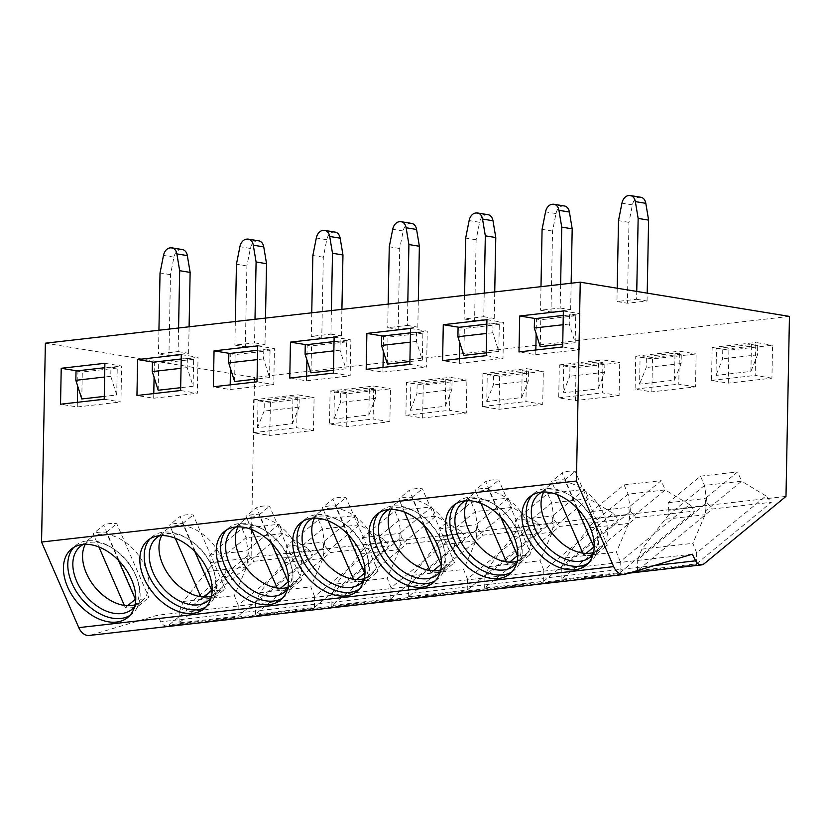 <?xml version="1.0" encoding="UTF-8"?>
<svg xmlns="http://www.w3.org/2000/svg" width="831" height="831" viewBox="0 0 831 831"><rect width="100%" height="100%" fill="white"/><g stroke="black" fill="none" stroke-linecap="round" stroke-linejoin="round"><path stroke-width="0.62" stroke-dasharray="4.16 3.12" d="M692.285 554.204L157.402 615.22L90.486 635.216A15.124 10.388 -96.5 0 1 89.249 635.466M785.991 496.408L251.107 557.414L169.181 624.829A9.068 6.232 -96.5 0 1 166.751 625.899A9.068 6.232 -96.5 0 1 160.788 621.827L157.402 615.22M237.988 616.187L312.851 554.578L253.912 561.299L179.039 622.918L237.988 616.187L238.196 605.228L307.491 548.2L312.851 554.578M314.398 607.471L389.272 545.863L330.323 552.584L255.449 614.202L314.398 607.471L314.606 596.513L383.901 539.485L389.272 545.863M390.809 598.756L465.682 537.148L406.733 543.869L331.86 605.487L390.809 598.756L391.017 587.787L460.312 530.77L465.682 537.148M467.219 590.041L542.092 528.433L483.143 535.154L408.27 596.762L467.219 590.041L467.427 579.072L536.722 522.055L542.092 528.433M543.63 581.326L618.503 519.718L559.554 526.439L484.681 588.047L543.63 581.326L543.838 570.357L613.133 513.34L618.503 519.718M620.04 572.611L694.913 511.003L635.964 517.723L561.091 579.332L620.04 572.611L620.248 561.642L689.553 504.625L694.913 511.003M696.451 563.896L771.324 502.288L712.375 509.008L637.512 570.617L696.451 563.896L696.669 552.927L765.964 495.91L771.324 502.288M789.45 316.403L254.566 377.419L251.107 557.414M270.428 402.495L269.795 435.434L253.06 432.702L253.694 399.763L270.428 402.495L314.087 397.519L313.453 430.458L269.795 435.434M346.839 393.78L346.205 426.719L329.471 423.987L330.104 391.048L346.839 393.78L390.497 388.804L389.864 421.743L346.205 426.719M423.249 385.065L422.615 418.003L405.881 415.271L406.515 382.333L423.249 385.065L466.908 380.089L466.284 413.028L422.615 418.003M499.66 376.35L499.026 409.288L482.292 406.556L482.925 373.618L499.66 376.35L543.329 371.374L542.695 404.313L499.026 409.288M576.07 367.634L575.436 400.573L558.702 397.841L559.336 364.902L576.07 367.634L619.739 362.659L619.105 395.598L575.436 400.573M652.48 358.919L651.847 391.858L635.113 389.126L635.746 356.177L652.48 358.919L696.149 353.944L695.516 386.882L651.847 391.858M728.891 350.204L728.257 383.143L711.523 380.401L712.157 347.462L728.891 350.204L772.56 345.218L771.926 378.167L728.257 383.143M45.373 343.193L254.566 377.419M178.125 351.575L188.585 353.289L168.932 355.533L158.472 353.819L178.125 351.575L178.582 328.006M254.535 342.86L264.996 344.574L245.342 346.818L234.882 345.104L254.535 342.86L254.992 319.291M330.946 334.145L341.406 335.859L321.763 338.103L311.303 336.389L330.946 334.145L331.403 310.576M407.356 325.43L417.816 327.144L398.174 329.377L387.713 327.674L407.356 325.43L407.813 301.861M483.767 316.715L494.227 318.429L474.584 320.662L464.124 318.959L483.767 316.715L484.224 293.146M560.187 308L570.648 309.714L550.995 311.947L540.534 310.243L560.187 308L560.634 284.42M636.598 299.285L647.058 300.999L627.405 303.232L616.945 301.528L636.598 299.285L636.743 291.432M129.792 615.511A44.303 29.407 -129.5 0 0 132.108 613.87A44.303 29.407 -129.5 0 0 137.084 578.854A44.303 29.407 -129.5 0 0 111.136 547.307A44.303 29.407 -129.5 0 0 87.068 540.856A44.303 29.407 50.5 0 0 75.808 545.448L71.435 549.042M73.751 547.411A44.303 29.407 50.5 0 1 75.808 545.448M83.516 544.367A40.677 26.997 50.5 0 1 90.548 542.311A40.677 26.997 -129.5 0 1 112.642 548.242L111.136 547.307M134.664 606.516A40.677 26.997 -129.5 0 0 136.471 577.192A40.677 26.997 -129.5 0 0 112.642 548.242M135.089 604.802A40.677 26.997 -129.5 0 0 137.437 603.929A40.677 26.997 -129.5 0 0 141.623 601.353A40.677 26.997 -129.5 0 0 143.607 563.376A40.677 26.997 -129.5 0 0 107.209 534.458A40.677 26.997 -129.5 0 0 100.271 534.312A40.677 26.997 -129.5 0 0 94.111 535.953L93.165 533.782L103.646 525.161L135.765 598.964A43.098 28.607 -129.5 0 0 148.863 597.479L116.745 523.665A43.098 28.607 -129.5 0 0 103.646 525.161M124.338 605.425L125.284 607.596A43.098 28.607 -129.5 0 0 138.382 606.1L135.713 599.961M118.438 560.281L106.264 532.287A43.098 28.607 -129.5 0 0 93.165 533.782M85.281 544.274A40.677 26.997 50.5 0 1 89.925 538.53A40.677 26.997 50.5 0 1 94.111 535.953L98.899 546.954M138.382 606.1L148.863 597.479M106.264 532.287L116.745 523.665M125.284 607.596L127.569 605.716M206.202 606.796A44.303 29.407 -129.5 0 0 208.519 605.155A44.303 29.407 -129.5 0 0 213.494 570.128A44.303 29.407 -129.5 0 0 187.546 538.592A44.303 29.407 -129.5 0 0 163.478 532.141A44.303 29.407 50.5 0 0 152.218 536.733L147.845 540.327M150.162 538.696A44.303 29.407 50.5 0 1 152.218 536.733M159.926 535.652A40.677 26.997 50.5 0 1 166.958 533.595A40.677 26.997 -129.5 0 1 189.053 539.516L187.546 538.592M211.074 597.801A40.677 26.997 -129.5 0 0 212.881 568.477A40.677 26.997 -129.5 0 0 189.053 539.516M211.5 596.087A40.677 26.997 -129.5 0 0 213.847 595.214A40.677 26.997 -129.5 0 0 218.034 592.638A40.677 26.997 -129.5 0 0 220.028 554.661A40.677 26.997 -129.5 0 0 183.62 525.743A40.677 26.997 -129.5 0 0 176.681 525.597A40.677 26.997 -129.5 0 0 170.521 527.238L169.576 525.067L180.057 516.446L212.175 590.249A43.098 28.607 -129.5 0 0 225.274 588.764L193.156 514.95A43.098 28.607 -129.5 0 0 180.057 516.446M200.749 596.71L201.694 598.881A43.098 28.607 -129.5 0 0 214.793 597.385L212.123 591.246M194.849 551.566L182.675 523.572A43.098 28.607 -129.5 0 0 169.576 525.067M214.793 597.385L225.274 588.764M182.675 523.572L193.156 514.95M201.694 598.881L203.979 597.001M175.31 538.239L170.521 527.238A40.677 26.997 50.5 0 0 166.335 529.814L156.623 537.813M161.692 535.559A40.677 26.997 50.5 0 1 166.335 529.814M282.613 598.081A44.303 29.407 -129.5 0 0 284.929 596.44A44.303 29.407 -129.5 0 0 289.905 561.413A44.303 29.407 -129.5 0 0 263.957 529.877A44.303 29.407 -129.5 0 0 239.889 523.416A44.303 29.407 50.5 0 0 228.629 528.017L224.266 531.611M226.572 529.97A44.303 29.407 50.5 0 1 228.629 528.017M236.347 526.937A40.677 26.997 50.5 0 1 243.369 524.87A40.677 26.997 -129.5 0 1 265.463 530.801L263.957 529.877M287.484 589.086A40.677 26.997 -129.5 0 0 289.292 559.762A40.677 26.997 -129.5 0 0 265.463 530.801M287.91 587.372A40.677 26.997 -129.5 0 0 290.258 586.499A40.677 26.997 -129.5 0 0 294.444 583.923A40.677 26.997 -129.5 0 0 296.438 545.946A40.677 26.997 -129.5 0 0 260.03 517.027A40.677 26.997 -129.5 0 0 253.091 516.882A40.677 26.997 -129.5 0 0 246.932 518.523L245.986 516.352L256.467 507.731L288.586 581.534A43.098 28.607 -129.5 0 0 301.684 580.048L269.566 506.235A43.098 28.607 -129.5 0 0 256.467 507.731M277.159 587.995L278.105 590.166A43.098 28.607 -129.5 0 0 291.203 588.67L288.534 582.531M271.27 542.851L259.085 514.856A43.098 28.607 -129.5 0 0 245.986 516.352M291.203 588.67L301.684 580.048M259.085 514.856L269.566 506.235M278.105 590.166L280.39 588.286M251.72 529.524L246.932 518.523A40.677 26.997 50.5 0 0 242.745 521.099L233.033 529.098M238.102 526.844A40.677 26.997 50.5 0 1 242.745 521.099M359.034 589.366A44.303 29.407 -129.5 0 0 361.34 587.725A44.303 29.407 -129.5 0 0 366.315 552.698A44.303 29.407 -129.5 0 0 340.367 521.162A44.303 29.407 -129.5 0 0 316.299 514.701A44.303 29.407 50.5 0 0 305.039 519.302L300.677 522.896M302.983 521.255A44.303 29.407 50.5 0 1 305.039 519.302M312.757 518.222A40.677 26.997 50.5 0 1 319.779 516.155A40.677 26.997 -129.5 0 1 341.873 522.086L340.367 521.162M363.895 580.37A40.677 26.997 -129.5 0 0 365.702 551.046A40.677 26.997 -129.5 0 0 341.873 522.086M364.321 578.646A40.677 26.997 -129.5 0 0 366.668 577.784A40.677 26.997 -129.5 0 0 370.855 575.197A40.677 26.997 -129.5 0 0 372.849 537.231A40.677 26.997 -129.5 0 0 336.441 508.312A40.677 26.997 -129.5 0 0 329.502 508.156A40.677 26.997 -129.5 0 0 323.342 509.808L322.397 507.637L332.878 499.016L364.996 572.819A43.098 28.607 -129.5 0 0 378.095 571.323L345.976 497.52A43.098 28.607 -129.5 0 0 332.878 499.016M353.57 579.269L354.515 581.44A43.098 28.607 -129.5 0 0 367.614 579.955L364.944 573.816M347.68 534.136L335.495 506.141A43.098 28.607 -129.5 0 0 322.397 507.637M367.614 579.955L378.095 571.323M335.495 506.141L345.976 497.52M354.515 581.44L356.8 579.571M328.131 520.808L323.342 509.808A40.677 26.997 50.5 0 0 319.156 512.384L309.444 520.383M314.523 518.129A40.677 26.997 50.5 0 1 319.156 512.384M435.444 580.651A44.303 29.407 -129.5 0 0 437.75 579.01A44.303 29.407 -129.5 0 0 442.736 543.983A44.303 29.407 -129.5 0 0 416.778 512.447A44.303 29.407 -129.5 0 0 392.71 505.986A44.303 29.407 50.5 0 0 381.45 510.587L377.087 514.181M379.393 512.54A44.303 29.407 50.5 0 1 381.45 510.587M389.168 509.507A40.677 26.997 50.5 0 1 396.19 507.44A40.677 26.997 -129.5 0 1 418.284 513.371L416.778 512.447M440.305 571.655A40.677 26.997 -129.5 0 0 442.113 542.331A40.677 26.997 -129.5 0 0 418.284 513.371M440.731 569.931A40.677 26.997 -129.5 0 0 443.079 569.069A40.677 26.997 -129.5 0 0 447.265 566.482A40.677 26.997 -129.5 0 0 449.259 528.516A40.677 26.997 -129.5 0 0 412.851 499.597A40.677 26.997 -129.5 0 0 405.912 499.441A40.677 26.997 -129.5 0 0 399.753 501.093L398.807 498.922L409.288 490.3L441.406 564.104A43.098 28.607 -129.5 0 0 454.505 562.608L422.387 488.805A43.098 28.607 -129.5 0 0 409.288 490.3M429.98 570.554L430.925 572.725A43.098 28.607 -129.5 0 0 444.024 571.24L441.354 565.101M424.09 525.41L411.906 497.426A43.098 28.607 -129.5 0 0 398.807 498.922M444.024 571.24L454.505 562.608M411.906 497.426L422.387 488.805M430.925 572.725L433.211 570.855M404.541 512.093L399.753 501.093A40.677 26.997 50.5 0 0 395.577 503.669L385.854 511.667M390.934 509.413A40.677 26.997 50.5 0 1 395.577 503.669M511.854 571.936A44.303 29.407 -129.5 0 0 514.171 570.295A44.303 29.407 -129.5 0 0 519.146 535.268A44.303 29.407 -129.5 0 0 493.188 503.731A44.303 29.407 -129.5 0 0 469.131 497.27A44.303 29.407 50.5 0 0 457.86 501.872L453.497 505.466M455.814 503.825A44.303 29.407 50.5 0 1 457.86 501.872M465.578 500.781A40.677 26.997 50.5 0 1 472.6 498.725A40.677 26.997 -129.5 0 1 494.694 504.656L493.188 503.731M516.716 562.94A40.677 26.997 -129.5 0 0 518.523 533.616A40.677 26.997 -129.5 0 0 494.694 504.656M517.142 561.216A40.677 26.997 -129.5 0 0 519.5 560.354A40.677 26.997 -129.5 0 0 523.675 557.767A40.677 26.997 -129.5 0 0 525.67 519.801A40.677 26.997 -129.5 0 0 489.262 490.882A40.677 26.997 -129.5 0 0 482.323 490.726A40.677 26.997 -129.5 0 0 476.163 492.378L475.218 490.207L485.699 481.575L517.817 555.388A43.098 28.607 -129.5 0 0 530.916 553.893L498.797 480.089A43.098 28.607 -129.5 0 0 485.699 481.575M506.391 561.839L507.336 564.01A43.098 28.607 -129.5 0 0 520.435 562.525L517.775 556.386M500.501 516.695L488.316 488.711A43.098 28.607 -129.5 0 0 475.218 490.207M520.435 562.525L530.916 553.893M488.316 488.711L498.797 480.089M507.336 564.01L509.621 562.14M480.952 503.378L476.163 492.378A40.677 26.997 50.5 0 0 471.987 494.954L462.265 502.952M467.344 500.698A40.677 26.997 50.5 0 1 471.987 494.954M588.265 563.221A44.303 29.407 -129.5 0 0 590.581 561.579A44.303 29.407 -129.5 0 0 595.557 526.553A44.303 29.407 -129.5 0 0 569.599 495.016A44.303 29.407 -129.5 0 0 545.541 488.555A44.303 29.407 50.5 0 0 534.271 493.157L529.908 496.751M532.224 495.11A44.303 29.407 50.5 0 1 534.271 493.157M541.989 492.066A40.677 26.997 50.5 0 1 549.021 490.01A40.677 26.997 -129.5 0 1 571.115 495.941L569.599 495.016M593.126 554.215A40.677 26.997 -129.5 0 0 594.934 524.901A40.677 26.997 -129.5 0 0 571.115 495.941M593.552 552.501A40.677 26.997 -129.5 0 0 595.91 551.628A40.677 26.997 -129.5 0 0 600.086 549.052A40.677 26.997 -129.5 0 0 602.08 511.086A40.677 26.997 -129.5 0 0 565.672 482.167A40.677 26.997 -129.5 0 0 558.733 482.011A40.677 26.997 -129.5 0 0 552.573 483.663L551.628 481.492L562.109 472.86L594.227 546.673A43.098 28.607 -129.5 0 0 607.326 545.178L575.208 471.374A43.098 28.607 -129.5 0 0 562.109 472.86M582.811 553.124L583.757 555.295A43.098 28.607 -129.5 0 0 596.855 553.799L594.186 547.671M576.911 507.98L564.727 479.996A43.098 28.607 -129.5 0 0 551.628 481.492M596.855 553.799L607.326 545.178M564.727 479.996L575.208 471.374M583.757 555.295L586.032 553.415M557.362 494.663L552.573 483.663A40.677 26.997 50.5 0 0 548.398 486.239L538.675 494.237M543.754 491.983A40.677 26.997 50.5 0 1 548.398 486.239M77.065 370.875L77.958 371.021L77.667 386.051M77.356 402.297L77.273 406.951L60.538 404.219M104.893 363.303L121.627 366.035L120.931 401.975L104.197 399.233M77.958 371.021L121.627 366.035M313.453 430.458L296.719 427.716L297.353 394.777L314.087 397.519M77.273 406.951L120.931 401.975M116.714 394.985L110.772 376.329L110.949 367.011L117.233 368.029L116.714 394.985L104.249 396.408M117.233 368.029L82.3 372.018L81.781 398.963M292.439 423.727L299.056 407.117L299.233 397.8L292.959 396.771L292.439 423.727L257.506 427.705L258.026 400.76L264.3 401.789L264.123 411.106L257.506 427.705M253.06 432.702L296.719 427.716M253.694 399.763L297.353 394.777M292.959 396.771L258.026 400.76M299.056 407.117L264.123 411.106M299.233 397.8L264.3 401.789M76.026 370.99L82.3 372.018M110.949 367.011L104.799 367.707M110.772 376.329L104.623 377.025M153.475 362.16L154.369 362.306L154.088 377.336M153.777 393.582L153.683 398.236L136.949 395.494M389.864 421.743L373.129 419.001L373.763 386.062L390.497 388.804M329.471 423.987L373.129 419.001M181.303 354.588L198.038 357.32L197.342 393.26L180.607 390.518M330.104 391.048L373.763 386.062M334.436 392.045L369.369 388.056L368.85 415.012L333.917 418.99L334.436 392.045L340.71 393.073L340.533 402.391L333.917 418.99M369.369 388.056L375.643 389.085L375.467 398.402L368.85 415.012M187.37 358.286L193.644 359.314L193.124 386.27L187.183 367.614L187.37 358.286L181.22 358.992M375.467 398.402L340.533 402.391M375.643 389.085L340.71 393.073M152.437 362.274L158.711 363.303L158.191 390.248M193.644 359.314L158.711 363.303M187.183 367.614L181.033 368.31M193.124 386.27L180.659 387.693M154.369 362.306L198.038 357.32M153.683 398.236L197.342 393.26M229.886 353.445L230.779 353.591L230.499 368.621M230.187 384.867L230.094 389.521L213.359 386.779M466.284 413.028L449.54 410.285L450.173 377.347L466.908 380.089M405.881 415.271L449.54 410.285M257.714 345.873L274.448 348.605L273.763 384.535L257.018 381.803M406.515 382.333L450.173 377.347M410.846 383.33L445.78 379.341L445.26 406.297L410.337 410.275L410.846 383.33L417.131 384.358L416.944 393.676L410.337 410.275M445.78 379.341L452.054 380.369L451.877 389.687L445.26 406.297M263.78 349.571L270.054 350.599L269.535 377.554L263.593 358.899L263.78 349.571L257.631 350.277M451.877 389.687L416.944 393.676M452.054 380.369L417.131 384.358M228.847 353.559L235.121 354.588L234.602 381.533M270.054 350.599L235.121 354.588M263.593 358.899L257.444 359.594M269.535 377.554L257.08 378.978M230.779 353.591L274.448 348.605M230.094 389.521L273.763 384.535M306.296 344.72L307.2 344.875L306.909 359.906M306.597 376.152L306.504 380.806L289.77 378.063M542.695 404.313L525.95 401.57L526.584 368.632L543.329 371.374M482.292 406.556L525.95 401.57M334.124 337.157L350.859 339.889L350.173 375.82L333.428 373.088M482.925 373.618L526.584 368.632M487.257 374.615L522.19 370.626L521.671 397.582L486.748 401.56L487.257 374.615L493.541 375.643L493.354 384.961L486.748 401.56M522.19 370.626L528.464 371.654L528.287 380.972L521.671 397.582M340.191 340.855L346.465 341.884L345.945 368.839L340.014 350.183L340.191 340.855L334.041 341.562M528.287 380.972L493.354 384.961M528.464 371.654L493.541 375.643M305.257 344.844L311.532 345.873L311.012 372.818M346.465 341.884L311.532 345.873M340.014 350.183L333.865 350.879M345.945 368.839L333.491 370.252M307.2 344.875L350.859 339.889M306.504 380.806L350.173 375.82M382.717 336.004L383.61 336.15L383.32 351.191M383.008 367.437L382.914 372.091L366.18 369.348M619.105 395.598L602.371 392.855L602.994 359.916L619.739 362.659M558.702 397.841L602.371 392.855M410.535 328.432L427.269 331.174L426.583 367.105L409.849 364.373M559.336 364.902L602.994 359.916M563.678 365.9L598.6 361.911L598.091 388.866L563.158 392.845L563.678 365.9L569.952 366.928L569.775 376.246L563.158 392.845M598.6 361.911L604.885 362.939L604.698 372.257L598.091 388.866M416.601 332.14L422.875 333.169L422.356 360.124L416.424 341.458L416.601 332.14L410.452 332.847M604.698 372.257L569.775 376.246M604.885 362.939L569.952 366.928M381.668 336.129L387.942 337.157L387.423 364.103M422.875 333.169L387.942 337.157M416.424 341.458L410.275 342.164M422.356 360.124L409.901 361.537M383.61 336.15L427.269 331.174M382.914 372.091L426.583 367.105M459.128 327.289L460.021 327.435L459.73 342.476M459.418 358.712L459.325 363.376L442.591 360.633M695.516 386.882L678.782 384.14L679.415 351.201L696.149 353.944M635.113 389.126L678.782 384.14M486.945 319.717L503.679 322.459L502.994 358.39L486.26 355.658M635.746 356.177L679.415 351.201M640.088 357.185L675.011 353.196L674.502 380.151L639.569 384.13L640.088 357.185L646.362 358.213L646.186 367.531L639.569 384.13M675.011 353.196L681.295 354.224L681.108 363.542L674.502 380.151M493.012 323.425L499.286 324.454L498.766 351.409L492.835 332.743L493.012 323.425L486.862 324.132M681.108 363.542L646.186 367.531M681.295 354.224L646.362 358.213M458.078 327.414L464.352 328.442L463.843 355.388M499.286 324.454L464.352 328.442M492.835 332.743L486.686 333.449M498.766 351.409L486.312 352.822M460.021 327.435L503.679 322.459M459.325 363.376L502.994 358.39M535.538 318.574L536.431 318.72L536.14 333.761M535.829 349.996L535.735 354.66L519.001 351.918M771.926 378.167L755.192 375.425L755.826 342.486L772.56 345.218M711.523 380.401L755.192 375.425M563.356 311.002L580.09 313.744L579.404 349.674L562.67 346.942M712.157 347.462L755.826 342.486M716.499 348.469L751.432 344.481L750.912 371.436L715.979 375.415L716.499 348.469L722.773 349.487L722.596 358.815L715.979 375.415M751.432 344.481L757.706 345.509L757.529 354.827L750.912 371.436M569.422 314.71L575.696 315.738L575.177 342.694L569.245 324.028L569.422 314.71L563.273 315.416M757.529 354.827L722.596 358.815M757.706 345.509L722.773 349.487M534.489 318.699L540.763 319.727L540.254 346.672M575.696 315.738L540.763 319.727M569.245 324.028L563.096 324.734M575.177 342.694L562.722 344.107M536.431 318.72L580.09 313.744M535.735 354.66L579.404 349.674M188.585 353.289L189.094 326.801M182.405 249.57A9.068 6.471 -80.7 0 0 181.116 249.539L180.431 249.612A9.068 6.471 -80.7 0 0 173.949 257.143L170.49 274.656L168.932 355.533M158.929 330.25L158.472 353.819M170.49 274.656L160.03 272.942M264.996 344.574L265.505 318.086M258.825 240.855A9.068 6.471 -80.7 0 0 257.527 240.824L256.841 240.897A9.068 6.471 -80.7 0 0 250.36 248.427L246.9 265.941L245.342 346.818M235.339 321.524L234.882 345.104M246.9 265.941L236.44 264.227M341.406 335.859L341.915 309.371M335.236 232.129A9.068 6.471 -80.7 0 0 333.937 232.109L333.252 232.181A9.068 6.471 -80.7 0 0 326.77 239.712L323.311 257.226L321.763 338.103M311.75 312.809L311.303 336.389M323.311 257.226L312.851 255.512M417.816 327.144L418.325 300.656M411.646 223.414A9.068 6.471 -80.7 0 0 410.348 223.394L409.662 223.466A9.068 6.471 -80.7 0 0 403.18 230.997L399.721 248.5L398.174 329.377M388.16 304.094L387.713 327.674M399.721 248.5L389.261 246.797M494.227 318.429L494.736 291.941M488.057 214.699A9.068 6.471 -80.7 0 0 486.769 214.678L486.073 214.751A9.068 6.471 -80.7 0 0 479.591 222.282L476.132 239.785L474.584 320.662M464.571 295.379L464.124 318.959M476.132 239.785L465.672 238.082M570.648 309.714L571.146 283.226M564.467 205.984A9.068 6.471 -80.7 0 0 563.179 205.953L562.483 206.036A9.068 6.471 -80.7 0 0 556.001 213.567L552.542 231.07L550.995 311.947M540.991 286.664L540.534 310.243M552.542 231.07L542.082 229.366M647.058 300.999L647.204 293.135M640.878 197.269A9.068 6.471 -80.7 0 0 639.59 197.238L638.894 197.321A9.068 6.471 -80.7 0 0 632.412 204.852L628.963 222.355L627.405 303.232M617.204 288.232L616.945 301.528M628.963 222.355L618.503 220.651M307.491 548.2L283.163 533.502L247.119 563.158L246.651 567.002L234.384 595.619L238.196 605.228M179.039 622.918L179.247 611.948L248.542 554.921L246.049 537.73L242.008 528.464L209.682 555.066L210.295 562.525A12.101 8.31 -96.5 0 1 210.004 567.396L246.049 537.73L283.163 533.502L279.123 524.226L246.797 550.828L247.409 558.287A12.101 8.31 -96.5 0 1 247.119 563.158M248.542 554.921L253.912 561.299M242.008 528.464L279.123 524.226M179.247 611.948L183.443 601.436L210.004 567.396M183.443 601.436L234.384 595.619M209.682 555.066L246.797 550.828M383.901 539.485L359.574 524.787L323.529 554.443L323.062 558.287L310.794 586.904L314.606 596.513M255.449 614.202L255.657 603.233L324.952 546.206L322.459 529.015L318.418 519.749L286.093 546.351L286.705 553.81A12.101 8.31 -96.5 0 1 286.415 558.681L322.459 529.015L359.574 524.787L355.533 515.511L323.207 542.113L323.82 549.571A12.101 8.31 -96.5 0 1 323.529 554.443M324.952 546.206L330.323 552.584M318.418 519.749L355.533 515.511M255.657 603.233L259.854 592.711L286.415 558.681M259.854 592.711L310.794 586.904M286.093 546.351L323.207 542.113M460.312 530.77L435.984 516.072L399.94 545.728L399.472 549.571L387.204 578.189L391.017 587.787M331.86 605.487L332.068 594.518L401.363 537.491L398.87 520.299L394.839 511.034L362.503 537.636L363.126 545.094A12.101 8.31 -96.5 0 1 362.825 549.966L398.87 520.299L435.984 516.072L431.943 506.796L399.618 533.398L400.241 540.856A12.101 8.31 -96.5 0 1 399.94 545.728M401.363 537.491L406.733 543.869M394.839 511.034L431.943 506.796M332.068 594.518L336.275 583.996L362.825 549.966M336.275 583.996L387.204 578.189M362.503 537.636L399.618 533.398M536.722 522.055L512.395 507.357L476.35 537.013L475.883 540.856L463.615 569.474L467.427 579.072M408.27 596.762L408.478 585.803L477.783 528.776L475.28 511.584L471.25 502.319L438.913 528.921L439.537 536.379A12.101 8.31 -96.5 0 1 439.235 541.251L475.28 511.584L512.395 507.357L508.364 498.081L476.028 524.683L476.651 532.141A12.101 8.31 -96.5 0 1 476.35 537.013M477.783 528.776L483.143 535.154M471.25 502.319L508.364 498.081M408.478 585.803L412.685 575.281L439.235 541.251M412.685 575.281L463.615 569.474M438.913 528.921L476.028 524.683M613.133 513.34L588.805 498.642L552.76 528.298L552.303 532.141L540.025 560.759L543.838 570.357M484.681 588.047L484.899 577.088L554.194 520.061L551.691 502.869L547.66 493.604L515.324 520.206L515.947 527.664A12.101 8.31 -96.5 0 1 515.646 532.536L551.691 502.869L588.805 498.642L584.775 489.366L552.438 515.968L553.062 523.426A12.101 8.31 -96.5 0 1 552.76 528.298M554.194 520.061L559.554 526.439M547.66 493.604L584.775 489.366M484.899 577.088L489.095 566.565L515.646 532.536M489.095 566.565L540.025 560.759M515.324 520.206L552.438 515.968M689.553 504.625L665.216 489.926L629.171 519.583L628.714 523.426L616.436 552.044L620.248 561.642M561.091 579.332L561.309 568.373L630.604 511.345L628.101 494.154L624.071 484.889L591.734 511.491L592.358 518.939A12.101 8.31 -96.5 0 1 592.056 523.821L628.101 494.154L665.216 489.926L661.185 480.65L628.849 507.253L629.472 514.711A12.101 8.31 -96.5 0 1 629.171 519.583M630.604 511.345L635.964 517.723M624.071 484.889L661.185 480.65M561.309 568.373L565.506 557.85L592.056 523.821M565.506 557.85L616.436 552.044M591.734 511.491L628.849 507.253M765.964 495.91L741.626 481.211L705.581 510.868L705.124 514.711L692.857 543.329L696.669 552.927M637.512 570.617L637.72 559.658L707.015 502.63L704.511 485.439L700.481 476.163L668.155 502.776L668.768 510.224A12.101 8.31 -96.5 0 1 668.467 515.106L704.511 485.439L741.626 481.211L737.596 471.935L705.259 498.538L705.883 505.996A12.101 8.31 -96.5 0 1 705.581 510.868M707.015 502.63L712.375 509.008M700.481 476.163L737.596 471.935M637.72 559.658L641.916 549.135L668.467 515.106M641.916 549.135L692.857 543.329M668.155 502.776L705.259 498.538M625.369 574.2L90.486 635.216M654.433 565.516L160.788 621.827M704.065 563.823L169.181 624.829M173.949 257.143L163.489 255.429M180.431 249.612L169.971 247.908M181.116 249.539L170.656 247.825M250.36 248.427L239.899 246.714M256.841 240.897L246.381 239.193M257.527 240.824L247.067 239.11M326.77 239.712L316.31 237.998M333.252 232.181L322.792 230.467M333.937 232.109L323.477 230.395M403.18 230.997L392.72 229.283M409.662 223.466L399.202 221.752M410.348 223.394L399.888 221.68M479.591 222.282L469.131 220.568M486.073 214.751L475.612 213.037M486.769 214.678L476.308 212.965M556.001 213.567L545.541 211.853M562.483 206.036L552.023 204.322M563.179 205.953L552.719 204.249M632.412 204.852L621.952 203.138M638.894 197.321L628.433 195.607M639.59 197.238L629.129 195.534M207.366 571.489L246.651 567.002M210.295 562.525L247.409 558.287M283.776 562.774L323.062 558.287M286.705 553.81L323.82 549.571M360.187 554.048L399.472 549.571M363.126 545.094L400.241 540.856M436.597 545.333L475.883 540.856M439.537 536.379L476.651 532.141M513.007 536.618L552.303 532.141M515.947 527.664L553.062 523.426M589.418 527.903L628.714 523.426M592.358 518.939L629.472 514.711M665.828 519.188L705.124 514.711M668.768 510.224L705.883 505.996M628.703 573.203L166.751 625.899M132.108 613.87L127.745 617.464M136.471 577.192L137.084 578.854M141.623 601.353L131.9 609.352M89.925 538.53L80.202 546.528M208.519 605.155L204.156 608.749M212.881 568.477L213.494 570.128M218.034 592.638L208.311 600.636M284.929 596.44L280.566 600.034M289.292 559.762L289.905 561.413M294.444 583.923L284.721 591.921M361.34 587.725L356.977 591.319M365.702 551.046L366.315 552.698M370.855 575.197L361.132 583.196M437.75 579.01L433.387 582.604M442.113 542.331L442.736 543.983M447.265 566.482L437.542 574.481M514.171 570.295L509.798 573.889M518.523 533.616L519.146 535.268M523.675 557.767L513.953 565.766M590.581 561.579L586.208 565.173M594.934 524.901L595.557 526.553M600.086 549.052L590.363 557.05"/><path stroke-width="1.25" d="M692.285 554.204L625.369 574.2A15.124 10.388 -96.5 0 1 624.123 574.46A15.124 10.388 -96.5 0 1 613.683 566.617L576.434 481.024L580.246 282.187L789.45 316.403L785.991 496.408L704.065 563.823A9.068 6.232 -96.5 0 1 701.634 564.893A9.068 6.232 -96.5 0 1 695.661 560.811L692.285 554.204M580.246 282.187L45.373 343.193L41.55 542.041L576.434 481.024M61.224 368.278L60.538 404.219L104.197 399.233L104.893 363.303L61.224 368.278L77.065 370.875M137.634 359.563L136.949 395.494L180.607 390.518L181.303 354.588L137.634 359.563L153.475 362.16M214.045 350.848L213.359 386.779L257.018 381.803L257.714 345.873L214.045 350.848L229.886 353.445M290.455 342.133L289.77 378.063L333.428 373.088L334.124 337.157L290.455 342.133L306.296 344.72M366.876 333.418L366.18 369.348L409.849 364.373L410.535 328.432L366.876 333.418L382.717 336.004M443.287 324.703L442.591 360.633L486.26 355.658L486.945 319.717L443.287 324.703L459.128 327.289M519.697 315.988L519.001 351.918L562.67 346.942L563.356 311.002L519.697 315.988L535.538 318.574M624.123 574.46L89.249 635.466A15.124 10.388 -96.5 0 1 78.8 627.634L41.55 542.041M116.475 622.066A44.303 29.407 -129.5 0 0 127.745 617.464A44.303 29.407 -129.5 0 0 127.507 571.853A44.303 29.407 -129.5 0 0 82.705 544.45A44.303 29.407 -129.5 0 0 71.435 549.042A44.303 29.407 -129.5 0 0 71.674 594.653A44.303 29.407 -129.5 0 0 116.475 622.066M192.885 613.351A44.303 29.407 -129.5 0 0 204.156 608.749A44.303 29.407 -129.5 0 0 203.917 563.138A44.303 29.407 -129.5 0 0 159.116 535.725A44.303 29.407 -129.5 0 0 147.845 540.327A44.303 29.407 -129.5 0 0 148.084 585.938A44.303 29.407 -129.5 0 0 192.885 613.351M269.306 604.636A44.303 29.407 -129.5 0 0 280.566 600.034A44.303 29.407 -129.5 0 0 280.338 554.422A44.303 29.407 -129.5 0 0 235.526 527.01A44.303 29.407 -129.5 0 0 224.266 531.611A44.303 29.407 -129.5 0 0 224.495 577.223A44.303 29.407 -129.5 0 0 269.306 604.636M345.717 595.92A44.303 29.407 -129.5 0 0 356.977 591.319A44.303 29.407 -129.5 0 0 356.748 545.707A44.303 29.407 -129.5 0 0 311.937 518.295A44.303 29.407 -129.5 0 0 300.677 522.896A44.303 29.407 -129.5 0 0 300.905 568.508A44.303 29.407 -129.5 0 0 345.717 595.92M422.127 587.205A44.303 29.407 -129.5 0 0 433.387 582.604A44.303 29.407 -129.5 0 0 433.159 536.992A44.303 29.407 -129.5 0 0 388.347 509.58A44.303 29.407 -129.5 0 0 377.087 514.181A44.303 29.407 -129.5 0 0 377.316 559.793A44.303 29.407 -129.5 0 0 422.127 587.205M498.538 578.49A44.303 29.407 -129.5 0 0 509.798 573.889A44.303 29.407 -129.5 0 0 509.569 528.277A44.303 29.407 -129.5 0 0 464.758 500.864A44.303 29.407 -129.5 0 0 453.497 505.466A44.303 29.407 -129.5 0 0 453.726 551.078A44.303 29.407 -129.5 0 0 498.538 578.49M574.948 569.775A44.303 29.407 -129.5 0 0 586.208 565.173A44.303 29.407 -129.5 0 0 585.98 519.562A44.303 29.407 -129.5 0 0 541.168 492.149A44.303 29.407 -129.5 0 0 529.908 496.751A44.303 29.407 -129.5 0 0 530.136 542.363A44.303 29.407 -129.5 0 0 574.948 569.775M73.751 547.411A44.303 29.407 50.5 0 0 77.179 592.846A44.303 29.407 50.5 0 0 120.848 618.472A44.303 29.407 -129.5 0 0 129.792 615.511M134.664 606.516A40.677 26.997 -129.5 0 1 131.9 609.352A40.677 26.997 -129.5 0 1 121.555 613.569A40.677 26.997 50.5 0 1 80.42 588.41A40.677 26.997 50.5 0 1 80.202 546.528A40.677 26.997 50.5 0 1 83.516 544.367M85.281 544.274A40.677 26.997 50.5 0 0 90.631 581.201A40.677 26.997 50.5 0 0 124.338 605.425A40.677 26.997 -129.5 0 0 131.277 605.57A40.677 26.997 -129.5 0 0 135.089 604.802M135.713 599.961L118.438 560.281M124.338 605.425L98.899 546.954M127.569 605.716L135.401 599.265M150.162 538.696A44.303 29.407 50.5 0 0 153.59 584.131A44.303 29.407 50.5 0 0 197.259 609.757A44.303 29.407 -129.5 0 0 206.202 606.796M211.074 597.801A40.677 26.997 -129.5 0 1 208.311 600.636A40.677 26.997 -129.5 0 1 197.965 604.854A40.677 26.997 50.5 0 1 156.83 579.695A40.677 26.997 50.5 0 1 156.623 537.813A40.677 26.997 50.5 0 1 159.926 535.652M175.31 538.239L200.749 596.71A40.677 26.997 -129.5 0 0 207.688 596.855A40.677 26.997 -129.5 0 0 211.5 596.087M212.123 591.246L194.849 551.566M203.979 597.001L211.822 590.55M200.749 596.71A40.677 26.997 50.5 0 1 167.052 572.486A40.677 26.997 50.5 0 1 161.692 535.559M226.572 529.97A44.303 29.407 50.5 0 0 230 575.416A44.303 29.407 50.5 0 0 273.669 601.042A44.303 29.407 -129.5 0 0 282.613 598.081M287.484 589.086A40.677 26.997 -129.5 0 1 284.721 591.921A40.677 26.997 -129.5 0 1 274.386 596.139A40.677 26.997 50.5 0 1 233.241 570.97A40.677 26.997 50.5 0 1 233.033 529.098A40.677 26.997 50.5 0 1 236.347 526.937M251.72 529.524L277.159 587.995A40.677 26.997 -129.5 0 0 284.098 588.14A40.677 26.997 -129.5 0 0 287.91 587.372M288.534 582.531L271.27 542.851M280.39 588.286L288.232 581.835M277.159 587.995A40.677 26.997 50.5 0 1 243.462 563.771A40.677 26.997 50.5 0 1 238.102 526.844M302.983 521.255A44.303 29.407 50.5 0 0 306.41 566.7A44.303 29.407 50.5 0 0 350.08 592.326A44.303 29.407 -129.5 0 0 359.034 589.366M363.895 580.37A40.677 26.997 -129.5 0 1 361.132 583.196A40.677 26.997 -129.5 0 1 350.796 587.424A40.677 26.997 50.5 0 1 309.651 562.255A40.677 26.997 50.5 0 1 309.444 520.383A40.677 26.997 50.5 0 1 312.757 518.222M328.131 520.808L353.57 579.269A40.677 26.997 -129.5 0 0 360.509 579.425A40.677 26.997 -129.5 0 0 364.321 578.646M364.944 573.816L347.68 534.136M356.8 579.571L364.643 573.11M353.57 579.269A40.677 26.997 50.5 0 1 319.873 555.056A40.677 26.997 50.5 0 1 314.523 518.129M379.393 512.54A44.303 29.407 50.5 0 0 382.821 557.985A44.303 29.407 50.5 0 0 426.49 583.611A44.303 29.407 -129.5 0 0 435.444 580.651M440.305 571.655A40.677 26.997 -129.5 0 1 437.542 574.481A40.677 26.997 -129.5 0 1 427.207 578.708A40.677 26.997 50.5 0 1 386.062 553.539A40.677 26.997 50.5 0 1 385.854 511.667A40.677 26.997 50.5 0 1 389.168 509.507M404.541 512.093L429.98 570.554A40.677 26.997 -129.5 0 0 436.919 570.71A40.677 26.997 -129.5 0 0 440.731 569.931M441.354 565.101L424.09 525.41M433.211 570.855L441.053 564.394M429.98 570.554A40.677 26.997 50.5 0 1 396.283 546.341A40.677 26.997 50.5 0 1 390.934 509.413M455.814 503.825A44.303 29.407 50.5 0 0 459.231 549.27A44.303 29.407 50.5 0 0 502.9 574.896A44.303 29.407 -129.5 0 0 511.854 571.936M516.716 562.94A40.677 26.997 -129.5 0 1 513.953 565.766A40.677 26.997 -129.5 0 1 503.617 569.993A40.677 26.997 50.5 0 1 462.483 544.824A40.677 26.997 50.5 0 1 462.265 502.952A40.677 26.997 50.5 0 1 465.578 500.781M480.952 503.378L506.391 561.839A40.677 26.997 -129.5 0 0 513.34 561.995A40.677 26.997 -129.5 0 0 517.142 561.216M517.775 556.386L500.501 516.695M509.621 562.14L517.464 555.679M506.391 561.839A40.677 26.997 50.5 0 1 472.694 537.615A40.677 26.997 50.5 0 1 467.344 500.698M532.224 495.11A44.303 29.407 50.5 0 0 535.642 540.555A44.303 29.407 50.5 0 0 579.311 566.181A44.303 29.407 -129.5 0 0 588.265 563.221M593.126 554.215A40.677 26.997 -129.5 0 1 590.363 557.05A40.677 26.997 -129.5 0 1 580.028 561.278A40.677 26.997 50.5 0 1 538.893 536.109A40.677 26.997 50.5 0 1 538.675 494.237A40.677 26.997 50.5 0 1 541.989 492.066M557.362 494.663L582.811 553.124A40.677 26.997 -129.5 0 0 589.75 553.28A40.677 26.997 -129.5 0 0 593.552 552.501M594.186 547.671L576.911 507.98M586.032 553.415L593.874 546.964M582.811 553.124A40.677 26.997 50.5 0 1 549.104 528.9A40.677 26.997 50.5 0 1 543.754 491.983M77.667 386.051L77.356 402.297M104.249 396.408L81.781 398.963L75.839 380.307L76.026 370.99L104.799 367.707M104.623 377.025L75.839 380.307M154.088 377.336L153.777 393.582M180.659 387.693L158.191 390.248L152.25 371.592L152.437 362.274L181.22 358.992M181.033 368.31L152.25 371.592M230.499 368.621L230.187 384.867M257.08 378.978L234.602 381.533L228.67 362.877L228.847 353.559L257.631 350.277M257.444 359.594L228.67 362.877M306.909 359.906L306.597 376.152M333.491 370.252L311.012 372.818L305.081 354.162L305.257 344.844L334.041 341.562M333.865 350.879L305.081 354.162M383.32 351.191L383.008 367.437M409.901 361.537L387.423 364.103L381.491 345.447L381.668 336.129L410.452 332.847M410.275 342.164L381.491 345.447M459.73 342.476L459.418 358.712M486.312 352.822L463.843 355.388L457.902 336.732L458.078 327.414L486.862 324.132M486.686 333.449L457.902 336.732M536.14 333.761L535.829 349.996M562.722 344.107L540.254 346.672L534.312 328.016L534.489 318.699L563.273 315.416M563.096 324.734L534.312 328.016M189.094 326.801L190.133 272.412L187.339 255.616A9.068 6.471 -80.7 0 0 182.405 249.57L171.944 247.856A9.068 6.471 -80.7 0 0 170.656 247.825L169.971 247.908A9.068 6.471 -80.7 0 0 163.489 255.429L160.03 272.942L158.929 330.25M178.582 328.006L179.673 270.698L176.878 253.902A9.068 6.471 -80.7 0 0 171.944 247.856M190.133 272.412L179.673 270.698M265.505 318.086L266.554 263.697L263.749 246.9A9.068 6.471 -80.7 0 0 258.825 240.855L248.365 239.141A9.068 6.471 -80.7 0 0 247.067 239.11L246.381 239.193A9.068 6.471 -80.7 0 0 239.899 246.714L236.44 264.227L235.339 321.524M254.992 319.291L256.093 261.983L253.289 245.187A9.068 6.471 -80.7 0 0 248.365 239.141M266.554 263.697L256.093 261.983M341.915 309.371L342.964 254.982L340.159 238.185A9.068 6.471 -80.7 0 0 335.236 232.129L324.776 230.426A9.068 6.471 -80.7 0 0 323.477 230.395L322.792 230.467A9.068 6.471 -80.7 0 0 316.31 237.998L312.851 255.512L311.75 312.809M331.403 310.576L332.504 253.268L329.699 236.471A9.068 6.471 -80.7 0 0 324.776 230.426M342.964 254.982L332.504 253.268M418.325 300.656L419.375 246.267L416.58 229.47A9.068 6.471 -80.7 0 0 411.646 223.414L401.186 221.711A9.068 6.471 -80.7 0 0 399.888 221.68L399.202 221.752A9.068 6.471 -80.7 0 0 392.72 229.283L389.261 246.797L388.16 304.094M407.813 301.861L408.914 244.553L406.12 227.756A9.068 6.471 -80.7 0 0 401.186 221.711M419.375 246.267L408.914 244.553M494.736 291.941L495.785 237.552L492.991 220.755A9.068 6.471 -80.7 0 0 488.057 214.699L477.596 212.996A9.068 6.471 -80.7 0 0 476.308 212.965L475.612 213.037A9.068 6.471 -80.7 0 0 469.131 220.568L465.672 238.082L464.571 295.379M484.224 293.146L485.325 235.838L482.531 219.041A9.068 6.471 -80.7 0 0 477.596 212.996M495.785 237.552L485.325 235.838M571.146 283.226L572.195 228.837L569.401 212.04A9.068 6.471 -80.7 0 0 564.467 205.984L554.007 204.281A9.068 6.471 -80.7 0 0 552.719 204.249L552.023 204.322A9.068 6.471 -80.7 0 0 545.541 211.853L542.082 229.366L540.991 286.664M560.634 284.42L561.735 227.123L558.941 210.326A9.068 6.471 -80.7 0 0 554.007 204.281M572.195 228.837L561.735 227.123M647.204 293.135L648.606 220.122L645.812 203.325A9.068 6.471 -80.7 0 0 640.878 197.269L630.417 195.565A9.068 6.471 -80.7 0 0 629.129 195.534L628.433 195.607A9.068 6.471 -80.7 0 0 621.952 203.138L618.503 220.651L617.204 288.232M636.743 291.432L638.146 218.408L635.351 201.611A9.068 6.471 -80.7 0 0 630.417 195.565M648.606 220.122L638.146 218.408M695.661 560.811L654.433 565.516M613.683 566.617L78.8 627.634M187.339 255.616L176.878 253.902M263.749 246.9L253.289 245.187M340.159 238.185L329.699 236.471M416.58 229.47L406.12 227.756M492.991 220.755L482.531 219.041M569.401 212.04L558.941 210.326M645.812 203.325L635.351 201.611M701.634 564.893L628.703 573.203"/></g></svg>
